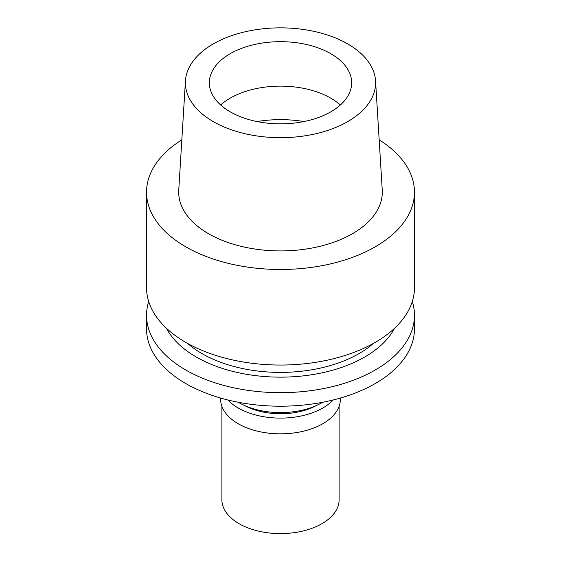 <?xml version="1.0" encoding="UTF-8"?>
<svg xmlns="http://www.w3.org/2000/svg" width="561" height="561" viewBox="0 0 561 561"><rect width="100%" height="100%" fill="white"/><g stroke="black" fill="none" stroke-linecap="round" stroke-linejoin="round"><path stroke-width="0.84" d="M220.648 104.991A71.163 41.086 180 0 1 230.178 98.161A71.163 41.086 180 0 1 340.352 104.991M330.822 111.814A71.163 41.086 0 0 0 351.663 82.762A71.163 41.086 0 0 0 307.737 44.803A71.163 41.086 0 0 0 230.178 53.709A71.163 41.086 0 0 0 209.337 82.762A71.163 41.086 0 0 0 253.263 120.72A71.163 41.086 0 0 0 330.822 111.814M213.25 43.933A95.111 54.915 180 0 1 315.338 31.668A95.111 54.915 180 0 1 375.554 80.819A95.111 54.915 180 0 1 347.75 121.59A95.111 54.915 180 0 1 242.555 133.118A95.111 54.915 180 0 1 185.446 80.819A95.111 54.915 180 0 1 213.25 43.933M185.446 80.819L178.756 190.06A101.807 58.779 0 0 0 239.884 246.041A101.807 58.779 0 0 0 352.49 233.706A101.807 58.779 0 0 0 382.244 190.06L375.554 80.819M379.166 139.829A133.96 77.341 180 0 1 414.46 192.143A133.96 77.341 180 0 1 375.225 246.826A133.96 77.341 180 0 1 229.239 263.593A133.96 77.341 180 0 1 146.54 192.143A133.96 77.341 180 0 1 181.834 139.829M146.54 192.143L146.54 287.702A133.96 77.341 0 0 0 229.239 359.159A133.96 77.341 0 0 0 375.225 342.392A133.96 77.341 0 0 0 414.46 287.702L414.46 192.143M187.802 343.535A110.938 64.045 0 0 0 358.942 353.64A110.938 64.045 0 0 0 373.198 343.535M394.558 328.269A119.156 68.793 180 0 1 364.755 356.999A119.156 68.793 180 0 1 166.442 328.269M412.307 301.516A133.96 77.341 180 0 1 414.46 315.331A133.96 77.341 180 0 1 375.225 370.022A133.96 77.341 180 0 1 229.239 386.781A133.96 77.341 180 0 1 146.54 315.331A133.96 77.341 180 0 1 148.693 301.516M146.54 315.331L146.54 328.865A133.96 77.341 0 0 0 229.239 400.316A133.96 77.341 0 0 0 375.225 383.549A133.96 77.341 0 0 0 414.46 328.865L414.46 315.331M238.348 402.272A58.603 33.835 0 0 0 321.944 402.693A58.603 33.835 0 0 0 322.652 402.272M244.4 405.421A52.327 30.21 0 0 0 316.6 405.421M333.171 399.972A59.866 34.565 180 0 1 322.827 407.987A59.866 34.565 180 0 1 227.829 399.972M220.634 398.051L220.634 399.271A59.866 34.565 0 0 0 257.59 431.206A59.866 34.565 0 0 0 322.827 423.709A59.866 34.565 0 0 0 340.366 399.271L340.366 398.051M221.897 406.318L221.897 499.767A58.603 33.835 0 0 0 258.074 531.022A58.603 33.835 0 0 0 321.944 523.686A58.603 33.835 0 0 0 339.103 499.767L339.103 406.318M256.987 121.541A85.819 49.543 180 0 1 304.013 121.541"/></g></svg>
